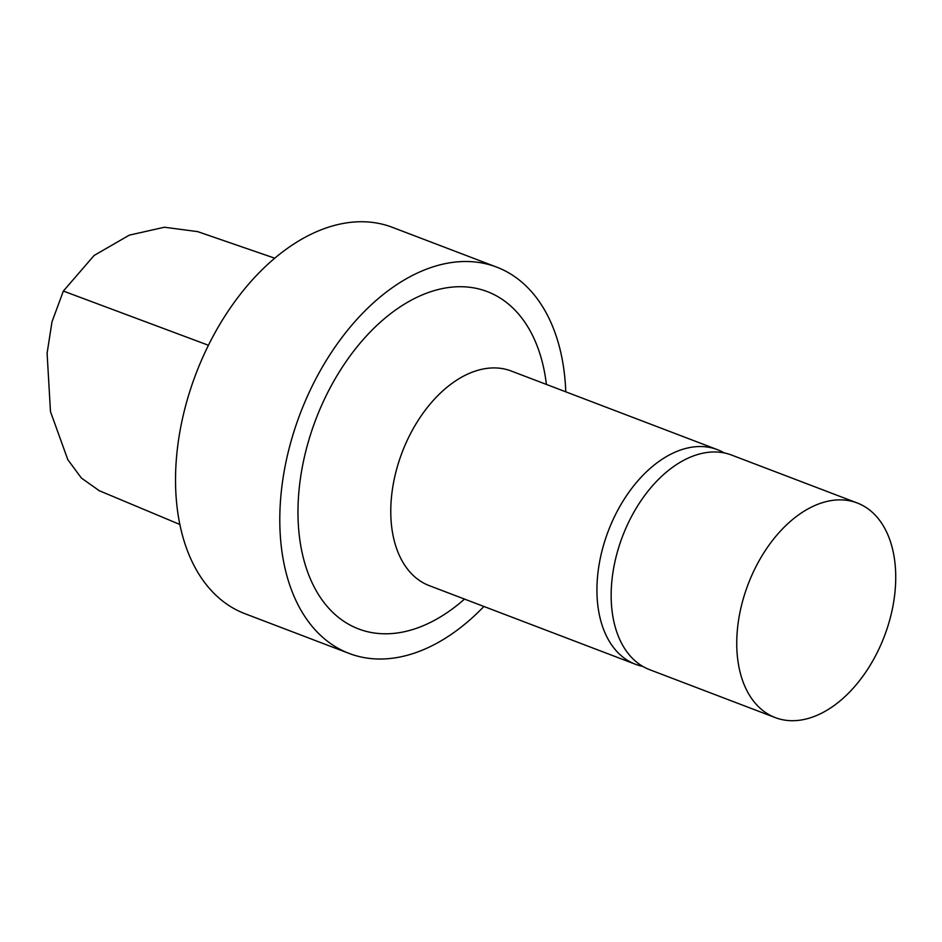 <?xml version="1.0" encoding="UTF-8"?>
<svg xmlns="http://www.w3.org/2000/svg" width="942" height="942" viewBox="0 0 942 942"><rect width="100%" height="100%" fill="white"/><g stroke="black" fill="none" stroke-linecap="round" stroke-linejoin="round"><path stroke-width="1.41" d="M99.369 490.758L81.424 478.077L67.824 459.696L50.468 411.583L47.1 353.274L51.998 321.787L63.361 291.066L94.106 255.47L129.301 235.147L164.438 227.234L197.667 231.626M565.777 391.813A206.769 131.244 110.9 0 0 496.564 267.069L392.296 227.305A206.769 131.244 110.9 0 0 195.983 373.727A206.769 131.244 110.9 0 0 244.932 613.689L349.188 653.454A206.769 131.244 110.9 0 0 483.905 606.471M496.564 267.069A206.769 131.244 110.9 0 0 300.251 413.491A206.769 131.244 110.9 0 0 349.188 653.454M546.395 384.43A180.511 114.571 110.9 0 0 396.535 309.317A180.511 114.571 110.9 0 0 302.712 555.321A180.511 114.571 110.9 0 0 464.524 599.088M724.245 452.925A114.865 72.911 110.9 0 0 717.357 449.628L511.2 371.007A114.865 72.911 110.9 0 0 402.14 452.348A114.865 72.911 110.9 0 0 429.328 585.665L635.497 664.287A114.865 72.911 110.9 0 0 642.821 666.418M717.357 449.628A114.865 72.911 110.9 0 0 608.297 530.982A114.865 72.911 110.9 0 0 635.497 664.287M874.741 657.316A114.865 72.911 110.9 0 0 857.173 502.957A114.865 72.911 110.9 0 0 748.113 584.299A114.865 72.911 110.9 0 0 775.301 717.616A114.865 72.911 110.9 0 0 874.741 657.316M857.173 502.957L731.581 455.057A114.865 72.911 110.9 0 0 622.521 536.398A114.865 72.911 110.9 0 0 649.709 669.715L775.301 717.616M63.361 291.066L208.429 345.267M274.723 258.19L197.267 231.485M179.898 524.494L98.686 490.476"/></g></svg>
